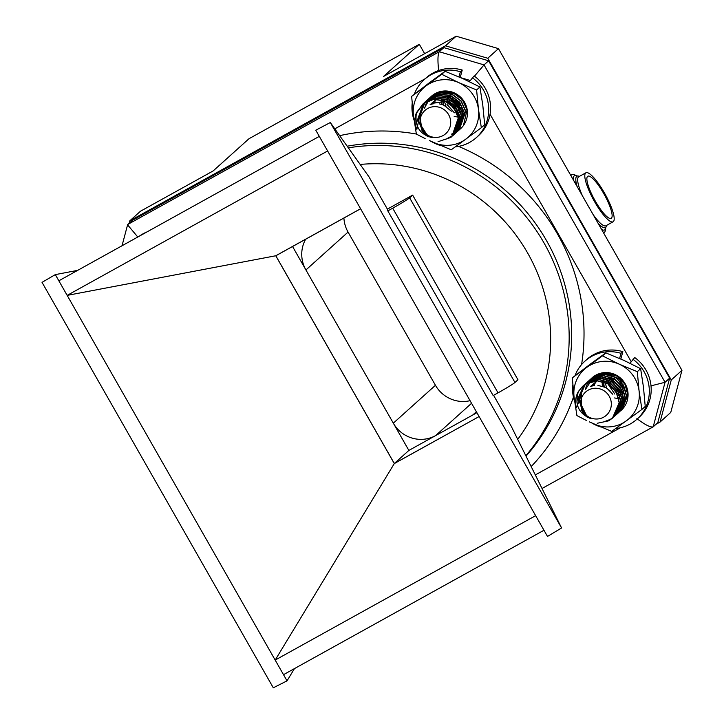 <?xml version="1.0" encoding="UTF-8"?>
<svg xmlns="http://www.w3.org/2000/svg" width="724" height="724" viewBox="0 0 724 724"><rect width="100%" height="100%" fill="white"/><g stroke="black" fill="none" stroke-linecap="round" stroke-linejoin="round"><path stroke-width="1.09" d="M681.963 370.335L498.465 48.626L487.768 58.246L671.266 379.955L681.963 370.335L670.759 412.427L660.062 422.047L656.016 424.291M424.653 53.666L419.305 44.282L248.993 138.718L213.164 170.927L140.483 211.227L129.786 220.847L445.459 45.82L456.156 36.2L498.465 48.626M419.305 44.282L383.476 76.5L456.156 36.2M471.55 403.295L435.622 435.595A31.422 30.544 48 0 1 393.322 423.169L435.45 385.286A31.422 30.544 -132 0 0 470.066 400.689M343.909 218.033A31.422 30.544 -132 0 0 348.063 232.078L305.926 269.952L393.322 423.169M305.926 269.952A31.422 30.544 48 0 1 305.664 239.237M476.727 412.363A31.422 30.544 48 0 1 472.718 415.033L476.374 411.748M660.062 422.047L671.266 379.955M487.768 58.246L445.459 45.82M129.786 220.847L129.153 223.236M348.063 232.078L435.45 385.286M587.571 176.385A24.091 5.53 -119 0 1 587.816 176.222A24.091 5.53 -119 0 1 604.332 194.611A24.091 5.53 -119 0 1 611.183 218.358A24.091 5.53 -119 0 1 594.974 200.521A24.091 5.53 -119 0 1 587.571 176.385M585.635 172.982A28.019 6.435 -119 0 1 585.906 172.783A28.019 6.435 -119 0 1 605.119 194.168A28.019 6.435 -119 0 1 613.083 221.797A28.019 6.435 -119 0 1 594.232 201.055A28.019 6.435 -119 0 1 585.635 172.982M582.549 196.05A28.019 6.435 -119 0 1 578.494 176.937A28.019 6.435 -119 0 1 578.775 176.737L585.906 172.783M613.083 221.797L605.952 225.752A28.019 6.435 -119 0 1 593.119 214.585M577.119 186.53A29.376 6.742 -119 0 1 575.797 179.769A29.376 6.742 -119 0 1 576.675 176.403A29.376 6.742 -119 0 1 578.757 176.149L579.444 176.366M606.621 225.381L606.441 226.078A29.376 6.742 -119 0 1 601.807 226.666A29.376 6.742 -119 0 1 598.25 223.58M601.807 226.666L601.101 226.196A28.544 6.552 -119 0 1 598.54 224.078M576.729 185.842A28.544 6.552 -119 0 1 575.824 180.62L575.797 179.769M573.317 179.869A31.041 7.122 -119 0 1 574.222 175.86A31.041 7.122 -119 0 1 576.729 175.706A31.041 7.122 -119 0 1 577.426 176.023M605.843 227.273A31.041 7.122 -119 0 1 605.744 228.033A31.041 7.122 -119 0 1 601.626 229.499M570.901 175.633A33.259 7.629 -119 0 1 571.444 174.864A33.259 7.629 -119 0 1 571.779 174.629A33.259 7.629 -119 0 1 574.141 174.692L576.729 175.706M605.744 228.033L605.228 230.766A33.259 7.629 -119 0 1 604.033 232.802A33.259 7.629 -119 0 1 603.608 232.974M570.675 175.244A33.259 7.629 -119 0 1 570.747 175.199L571.779 174.629M360.579 208.738L275.763 255.762L394.299 463.577L479.107 416.544L394.318 463.514L275.826 255.78L360.597 208.774M387.385 209.118L387.829 210.901L392.707 208.195A16.498 0.842 -29.7 0 0 409.63 197.824L412.644 195.109L387.385 209.118L368.932 176.765L330.316 122.528L315.782 130.202L547.498 536.439L561.571 527.968L511.162 426.119L493.587 395.313M77.631 270.378L55.314 274.613L67.169 295.383L275.763 255.762M327.628 150.972L67.169 295.383L287.03 680.85L294.46 668.596M394.299 463.577L275.183 660.08L535.642 515.66M443.848 47.63L132.42 220.295L127.84 224.413L439.26 51.748L443.848 47.63L488.609 60.78L669.637 378.154L657.781 422.698L653.202 426.825L542.032 488.483M292.55 246.504L408.87 450.428L476.917 412.698M438.744 71.224C437.549 60.834 437.721 54.336 439.26 51.748L484.03 64.898L665.057 382.272L669.637 378.154M474.455 76.192L484.03 64.898L488.609 60.78M394.318 463.514L408.87 450.428M392.707 208.195L498.031 392.851L493.153 395.557L387.829 210.901M498.031 392.851A16.498 0.842 -29.7 0 0 514.954 382.471L517.968 379.765L412.644 195.109M330.316 122.528L561.571 527.968M55.314 274.613L42.037 282.36L273.301 687.8L287.03 680.85M543.968 530.258L283.509 674.668M319.302 136.374L58.843 280.794M137.786 237.019L127.587 224.829L127.84 224.413M636.885 418.608C645.22 424.916 650.659 427.658 653.202 426.825L665.057 382.272L651.012 385.865M416.454 112.654C414.436 126.094 419.667 134.429 432.156 137.66A16.417 15.955 48 0 1 421.92 130.284L419.875 115.152L416.861 129.325A21.82 21.204 48 0 1 416.454 112.654L423.16 103.749L433.468 99.45L444.636 100.889L453.722 107.641L458.301 117.867L451.867 136.537L450.726 137.488L438.038 141.705M417.558 126.682L416.553 122.501L423.44 103.423L434.916 98.147L446.093 99.577L455.17 106.328L459.758 116.555L453.315 135.243L444.916 139.741M427.269 136.402L418.01 121.189L424.888 102.12L436.373 96.835L447.55 98.274L456.627 105.025L461.215 115.252L454.762 133.94L454.048 134.555M425.631 101.487L427.522 99.822L437.83 95.532L448.998 96.962L458.084 103.713L462.663 113.949L456.22 132.628L455.496 133.243M427.079 100.174L428.979 98.518L439.278 94.22L450.455 95.659L459.532 102.41L464.12 112.636L457.677 131.325L456.953 131.94M428.536 98.871L430.427 97.215L440.735 92.916L451.912 94.346L460.989 101.098L465.577 111.333L459.134 130.012L457.631 131.234M429.993 97.559L431.884 95.903L442.192 91.604L453.36 93.043L462.446 99.794L467.025 110.021L463.46 125.505M463.315 111.777L461.722 111.152L448.889 95.622M416.264 113.487L423.341 103.586L433.649 99.288L444.826 100.727L453.903 107.478L458.482 117.704L451.975 136.447M423.522 103.342L435.106 97.984L446.274 99.414L455.351 106.166L459.939 116.392L453.514 135.062L445.378 139.497M428.282 136.8L418.191 121.026L425.097 101.93L436.554 96.672L447.731 98.111L456.808 104.862L461.396 115.089L454.971 133.75L454.129 134.465M426.436 100.727L438.011 95.369L449.179 96.799L458.265 103.55L462.844 113.777L456.428 132.447L455.586 133.162M427.884 99.423L439.468 94.057L450.636 95.496L459.713 102.247L464.301 112.473L457.876 131.144L456.265 132.447M429.341 98.12L440.916 92.753L452.093 94.183L461.17 100.935L465.758 111.17L459.324 129.84L451.622 134.148M424.237 108.374L430.889 96.717L442.373 91.441L453.541 92.88L462.564 99.559L467.179 109.695M449.658 128.039A15.584 15.141 -132 0 0 440.952 107.867A15.584 15.141 -132 0 0 421.078 116.03A15.584 15.141 -132 0 0 429.784 136.203A15.584 15.141 -132 0 0 449.658 128.039M439.423 103.903L443.613 104.98L451.351 111.215M430.092 104.745L431.757 103.27L447.975 101.061L458.319 113.786L458.401 118.51M430.527 104.591L432.328 102.69M431.169 104.383L433.776 101.387M431.947 104.175L435.224 100.084M432.834 103.975L436.699 98.763M441.685 104.446L441.586 99.858M458.518 117.225L454.165 116.365M443.595 105.152L442.934 99.894M458.518 115.777L457.821 115.65M446.02 106.41L444.572 101.722M444.464 100.817L444.4 100.066M454.219 112.446L447.323 104.781M461.432 113.161L460.726 113.035M459.831 112.835L458.681 112.501M457.984 112.247L456.174 111.424M455.677 111.143L447.894 101.025M447.713 100.31L447.486 99.107M447.369 98.202L447.314 97.45M462.88 111.849L462.183 111.731M461.279 111.532L460.138 111.188M459.441 110.944L457.631 110.111M457.125 109.831L450.228 102.165M450.002 101.632L449.351 99.722M449.17 99.007L448.934 97.794M448.826 96.889L448.762 96.147M462.736 110.22L461.586 109.885M460.889 109.632L459.088 108.808M458.582 108.528L451.686 100.862M451.459 100.328L450.808 98.41M450.627 97.704L450.391 96.491M462.346 108.329L460.536 107.496M460.039 107.215L453.143 99.55M452.916 99.025L452.256 97.106M461.487 105.912L454.591 98.247M430.065 104.763L431.567 103.432L447.794 101.224L458.138 113.949L458.301 117.867M430.463 104.618L432.128 102.871M431.079 104.41L433.604 101.541M431.848 104.202L435.043 100.247M432.717 103.994L436.509 98.935M443.332 105.043L442.907 102.971M454.373 112.799L446.989 104.591M462.889 112.039L462.238 111.939M461.306 111.74L460.229 111.442M459.505 111.197L457.803 110.464M457.278 110.184L449.894 101.975M449.676 101.423L449.097 99.622M448.925 98.889L448.726 97.74M448.618 96.817L448.572 96.111M462.41 108.582L460.717 107.849M460.183 107.568L456.247 104.564M455.396 103.623L452.808 99.36M452.581 98.808L452.002 97.007M461.641 106.265L457.704 103.26M456.853 102.31L454.256 98.048M578.458 391.385C574.494 404.363 578.494 413.404 590.458 418.508A16.417 15.955 48 0 1 581.39 409.721L581.589 394.489L576.394 407.856A21.82 21.204 48 0 1 578.458 391.385L582.558 386.372L586.431 383.602L597.291 380.896L608.151 383.955L616.151 391.937L619.165 402.68L612.45 418.164L608.703 420.825L597.273 423.269M577.028 403.15L576.928 400.879L584.015 385.059L587.888 382.29L598.739 379.584L609.608 382.652L617.608 390.634L620.622 401.368L613.907 416.861L610.151 419.522L604.902 421.513M586.322 416.843L578.386 399.567L585.472 383.747L589.336 380.987L600.196 378.281L611.065 381.34L619.056 389.331L622.079 400.064L614.631 416.173M586.214 383.105L590.793 379.675L601.653 376.969L612.513 380.037L620.513 388.019L623.527 398.761L616.088 414.87M587.671 381.801L592.25 378.371L603.101 375.666L613.97 378.724L621.97 386.716L624.984 397.449L618.278 412.933L616.767 414.164M589.119 380.498L593.698 377.068L604.558 374.353L615.427 377.421L623.418 385.403L626.441 396.146L619.735 411.621L618.215 412.852M590.576 379.186L595.155 375.756L606.015 373.05L616.875 376.109L624.875 384.1L627.889 394.833L622.106 409.431M594.377 385.557L594.395 384.607M624.179 393.494L619.445 391.277L609.436 377.068M578.25 391.919L582.757 386.182L586.612 383.439L597.472 380.724L608.332 383.792L616.332 391.774L619.346 402.517L612.558 418.074M584.114 384.969L588.069 382.127L598.92 379.421L609.789 382.489L617.789 390.471L620.803 401.205L614.106 416.689L610.332 419.359L605.4 421.268M587.436 417.422L578.567 399.404L585.662 383.575L589.517 380.824L600.377 378.118L611.246 381.177L619.237 389.159L622.26 399.901L615.554 415.377L614.721 416.092M587.019 382.353L590.974 379.512L601.834 376.806L612.694 379.874L620.694 387.856L623.708 398.598L617.002 414.074L616.169 414.78M588.476 381.05L592.431 378.209L603.282 375.503L614.151 378.562L622.151 386.553L625.165 397.286L618.368 412.843M589.924 379.738L593.879 376.896L604.739 374.19L615.608 377.258L623.599 385.24L626.622 395.983L619.907 411.467L618.296 412.761M591.381 378.435L595.336 375.593L606.196 372.887L617.056 375.946L625.011 383.856L628.07 394.499M609.291 411.675A15.584 15.141 -132 0 0 603.635 390.517A15.584 15.141 -132 0 0 582.693 395.585A15.584 15.141 -132 0 0 588.341 416.743A15.584 15.141 -132 0 0 609.291 411.675M597.934 385.403L606.413 387.684L612.812 394.29M590.485 386.58L591.454 385.63L590.44 386.589M590.974 386.399L592.902 384.326M591.653 386.173L594.368 383.014M592.458 385.946L595.807 381.72M593.354 385.738L596.893 380.752M602.287 386.191L602.169 381.485M622.83 398.616L622.016 398.743M621.672 398.788L620.441 398.87M619.101 398.861L614.622 397.947M604.214 386.897L603.517 381.521M603.617 380.218L603.816 378.933M603.87 378.652L604.087 377.774M623.12 397.485L621.898 397.567M619.111 397.404L618.405 397.277M606.685 388.209L604.993 381.693M605.074 378.905L605.273 377.629M620.568 396.091L619.862 395.974M618.957 395.775L617.816 395.431M614.803 394.073L606.612 382.037M606.504 381.132L606.441 380.39M622.016 394.788L621.319 394.671M620.414 394.462L619.264 394.127M618.567 393.874L616.758 393.042M616.251 392.761L608.477 382.652M608.296 381.937L608.069 380.733M607.952 379.829L607.898 379.077M623.473 393.476L622.767 393.358M621.871 393.159L620.721 392.815M620.025 392.562L618.215 391.738M617.708 391.458L610.812 383.783M610.585 383.258L609.934 381.34M609.753 380.634L609.527 379.421M609.409 378.516L609.355 377.774M623.319 391.847L622.178 391.512M621.473 391.259L619.663 390.426M619.165 390.146L612.269 382.48M612.042 381.955L611.391 380.037M611.21 379.322L610.975 378.118M622.93 389.946L621.12 389.123M620.613 388.842L613.717 381.177M613.49 380.643L612.839 378.733M623.255 388.154L622.577 387.811M622.07 387.53L615.174 379.865M614.947 379.34L614.667 378.607M602.169 386.145L606.232 387.847L609.861 390.688M590.902 386.426L592.721 384.489M591.553 386.2L594.178 383.186M592.35 385.973L595.635 381.874M593.237 385.756L596.793 380.842M603.952 386.788L603.49 384.598M621.554 385.449L619.871 382.489M586.232 387.114L585.653 389.422M596.558 381.041L592.965 385.82M596.513 381.086L592.983 385.811M625.97 391.956L619.816 379.258L606.803 373.557L593.363 377.53L585.598 389.177M586.413 420.472L576.91 415.585L574.087 397.177L572.304 377.828L602.504 355.873L619.391 364.244L637.31 371.674L639.093 391.023L641.916 409.44L611.708 431.395L589.264 421.848M602.504 355.873L605.825 352.887L591.246 363.394L572.304 377.828M605.825 352.887L623.753 360.317L640.631 368.688L637.31 371.674M640.631 368.688L643.455 387.105L645.238 406.454L641.916 409.44M590.694 422.354A33.259 32.327 -132 0 0 593.789 423.956A33.259 32.327 -132 0 0 626.296 420.879A33.259 32.327 48 0 0 639.093 391.023A33.259 32.327 -132 0 0 619.391 364.244A33.259 32.327 -132 0 0 586.883 367.312A33.259 32.327 -132 0 0 574.087 397.177A33.259 32.327 -132 0 0 575.698 404.119M585.463 389.575A21.82 21.204 48 0 1 617.391 375.783A21.82 21.204 48 0 1 620.432 410.961M431.432 96.238L427.386 101.197M437.088 98.41L433.106 103.921M454.446 93.514L437.848 92.337A21.82 21.204 48 0 1 466.211 105.858A21.82 21.204 48 0 1 452.228 133.288M441.74 74.291L445.061 71.305L430.527 81.875L411.63 96.373L441.74 74.291L458.645 82.59L476.6 89.957L478.455 109.297L481.351 127.705L451.242 149.787L429.423 140.637M445.061 71.305L463.007 78.672L479.921 86.971L476.6 89.957M479.921 86.971L482.817 105.378L484.673 124.718L481.351 127.705M425.142 138.583L416.381 134.112L413.485 115.713L411.63 96.373M430.427 140.963A33.259 32.327 -132 0 0 433.287 142.42A33.259 32.327 48 0 0 465.776 139.207A33.259 32.327 -132 0 0 478.455 109.297A33.259 32.327 -132 0 0 458.645 82.59A33.259 32.327 -132 0 0 426.164 85.794A33.259 32.327 -132 0 0 413.485 115.713A33.259 32.327 -132 0 0 415.078 122.519M431.052 96.582A21.82 21.204 48 0 1 431.386 96.283A21.82 21.204 48 0 1 437.848 92.337M424.879 107.795A21.82 21.204 48 0 1 426.164 103.604M146.963 231.933A38.978 37.883 -132 0 0 139.298 236.187M458.971 76.898L460.383 71.73L462.238 70.056A38.978 37.883 -132 0 0 426.128 77.921L424.273 79.595A38.978 37.883 -132 0 0 414.499 93.785M455.251 146.882A38.978 37.883 -132 0 0 476.392 137.569L478.256 135.895A38.978 37.883 -132 0 0 474.12 75.948L469.405 81.649M460.383 71.73A38.978 37.883 -132 0 0 424.273 79.595M412.173 103.351A38.978 37.883 -132 0 0 414.083 120.202M431.694 141.696A38.978 37.883 -132 0 0 440.228 145.415M476.392 137.569A38.978 37.883 -132 0 0 472.256 77.622M460.229 77.441L462.238 70.056M619.59 358.48L621.002 353.321L622.857 351.656A38.978 37.883 -132 0 0 586.748 359.52L584.892 361.195A38.978 37.883 -132 0 0 575.164 375.249M615.762 428.49A38.978 37.883 -132 0 0 637.011 419.169L638.876 417.495A38.978 37.883 -132 0 0 634.74 357.547L630.007 363.258M621.002 353.321A38.978 37.883 -132 0 0 584.892 361.195M572.82 384.725A38.978 37.883 -132 0 0 574.675 401.72M592.268 423.259A38.978 37.883 -132 0 0 600.612 426.943M637.011 419.169A38.978 37.883 -132 0 0 632.876 359.213M620.848 359.023L622.857 351.656M517.714 439.359A172.946 168.095 -132 0 0 527.407 252.595A172.946 168.095 -132 0 0 360.154 164.439M339.665 135.66A199.553 193.96 48 0 1 416.363 134.03M458.545 146.402A199.553 193.96 48 0 1 581.58 364.57M573.426 397.186A199.553 193.96 48 0 1 531.181 466.573M535.317 474.917L620.405 427.739M631.165 361.629L490.058 114.238M470.229 80.482L460.935 77.749M425.278 78.69L334.814 128.845M526.013 456.129A188.91 183.615 -132 0 0 546.014 239.753A188.91 183.615 -132 0 0 347.176 146.212M348.334 147.841A188.91 183.615 48 0 1 543.534 242.097A188.91 183.615 48 0 1 525.823 455.731M409.63 197.824L514.954 382.471M127.587 224.829L122.021 245.762"/></g></svg>
